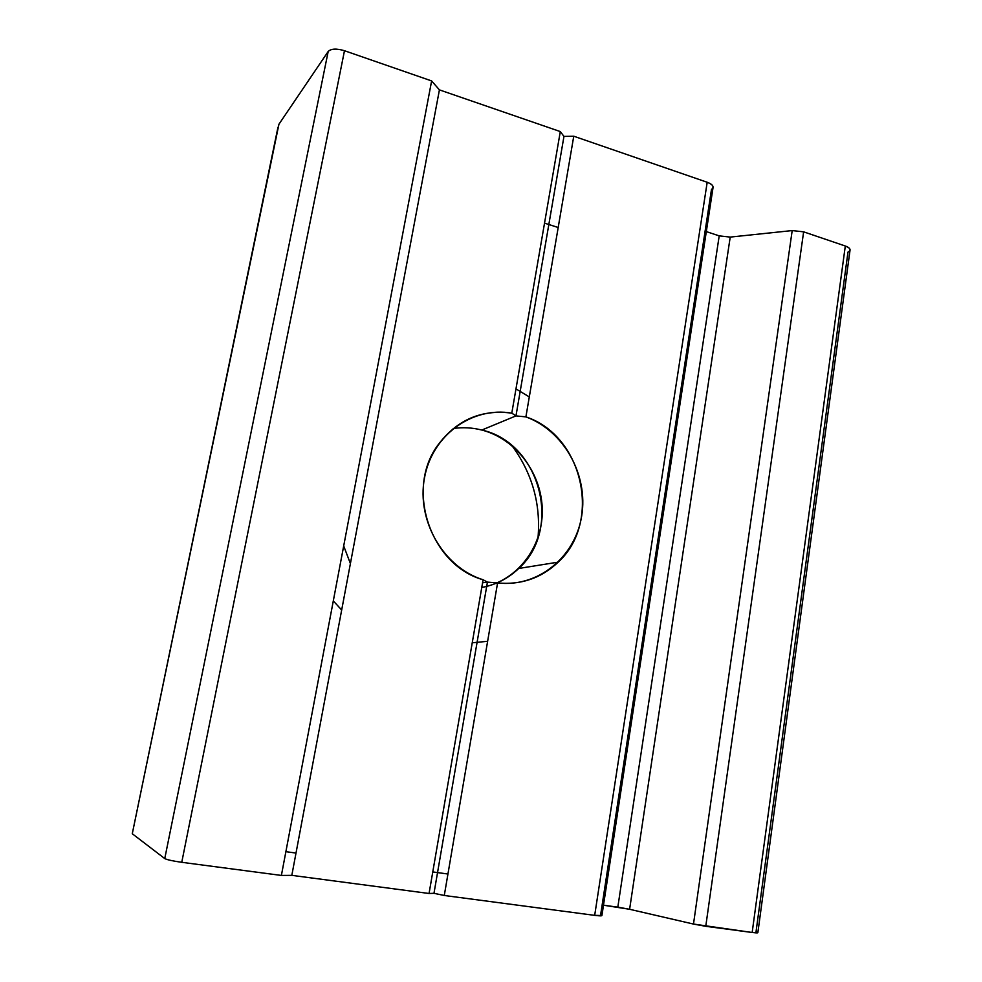 <?xml version="1.0" encoding="UTF-8"?>
<svg xmlns="http://www.w3.org/2000/svg" width="982" height="982" viewBox="0 0 982 982"><rect width="100%" height="100%" fill="white"/><g stroke="black" fill="none" stroke-linecap="round" stroke-linejoin="round"><path stroke-width="1.47" d="M433.983 893.313L487.428 582.117L433.983 893.313L444.281 895.486L594.687 915.359L707.187 182.259C713.079 184.653 714.515 187.034 711.484 189.416L600.64 914.843C603.378 915.985 601.389 916.157 594.687 915.359L444.281 895.486L433.983 893.313L429.06 893.485L291.814 875.355L281.392 875.428L181.756 862.306L344.486 50.72C336.519 48.364 331.081 48.621 328.184 51.494L278.937 124.223L132.275 833.743L164.755 858.575L328.184 51.494L164.755 858.575L132.275 833.743L132.484 832.761M285.885 851.676L295.999 853.063L285.885 851.676M432.767 871.93L447.939 874.017L432.767 871.93M756.03 931.82C759.319 932.961 758.03 933.182 752.163 932.483L693.488 924.062L629.609 909.283L603.5 905.208L617.825 907.147L719.205 235.864L706.316 231.605L719.205 235.864L617.825 907.147L629.609 909.283L730.215 237.092L719.205 235.864L730.215 237.092L629.609 909.283L693.488 924.062L792.192 230.574L730.215 237.092L792.192 230.574L693.488 924.062L705.763 926.308L803.632 231.838L792.192 230.574L803.632 231.838L705.763 926.308L752.163 932.483L845.306 246.016L803.632 231.838L845.306 246.016L752.163 932.483L757.859 932.642L850.019 250.263C850.338 248.679 848.767 247.268 845.306 246.016C850.535 248.115 851.419 250.14 847.982 252.092L756.03 931.82M181.756 862.306C172.734 861.018 167.063 859.778 164.755 858.575C167.063 859.778 172.734 861.018 181.756 862.306L281.392 875.428L431.626 80.929L344.486 50.72L181.756 862.306M333.303 600.923L341.675 610.006L333.303 600.923M277.98 127.218L132.275 833.743L278.937 124.223L328.184 51.494C331.081 48.621 336.519 48.364 344.486 50.72L431.626 80.929L281.392 875.428M483.095 579.761L429.06 893.485L483.095 579.761C443.631 567.51 416.405 520.804 424.47 478.001C432.08 435.075 472.342 406.241 511.794 413.152L560.305 131.576L511.794 413.152C481.438 409.15 456.753 419.866 437.763 445.276C404.989 489.539 430.705 565.239 483.095 579.761L487.428 582.117L497.579 582.927L444.281 895.486L497.579 582.927C521.061 585.137 541.278 578.202 558.23 562.134C602.248 521.945 583.001 435.615 525.898 416.884L573.758 136.216L525.898 416.884C563.84 430.717 588.488 474.969 581.688 515.955C575.305 557.015 537.964 587.788 497.579 582.927M560.305 131.576L439.42 89.878L560.305 131.576L563.963 136.412L515.967 415.902L563.963 136.412L573.758 136.216L707.187 182.259L573.758 136.216M291.814 875.355L439.42 89.878L291.814 875.355L429.06 893.485M713.006 187.746C713.448 185.696 711.508 183.867 707.187 182.259L594.687 915.359L601.917 915.506L713.006 187.746M538.026 537.596C540.849 503.705 532.146 473.042 511.917 445.619C532.146 473.042 540.849 503.705 538.026 537.596M544.531 223.147L558.193 227.505L544.531 223.147M472.244 642.793L487.624 641.295L472.244 642.793M529.298 396.912L515.98 388.909L529.298 396.912M482.567 582.817L487.428 582.117L482.567 582.817M525.898 416.884L515.967 415.902L481.794 430.042C540.026 442.747 562.932 528.819 518.742 568.455C508.283 578.472 495.959 584.806 481.769 587.457C516.692 581.283 542.567 547.686 542.285 510.836C542.236 473.975 516.299 438.905 481.794 430.042C472.33 427.624 462.804 427.109 453.218 428.508C462.804 427.109 472.33 427.624 481.794 430.042L515.967 415.902L511.794 413.152M350.402 563.582L343.7 545.955L350.402 563.582M439.42 89.878L431.626 80.929L439.42 89.878M558.23 562.134L518.742 568.455"/></g></svg>
